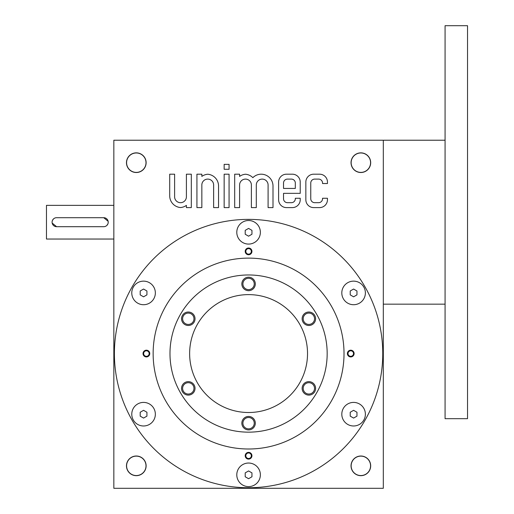 <?xml version="1.0" encoding="UTF-8"?>
<svg xmlns="http://www.w3.org/2000/svg" width="514" height="514" viewBox="0 0 514 514"><rect width="100%" height="100%" fill="white"/><g stroke="black" fill="none" stroke-linecap="round" stroke-linejoin="round"><path stroke-width="0.77" d="M140.193 290.988L140.193 294.875L143.56 296.822L146.927 294.875L146.927 290.988L143.56 289.041L140.193 290.988M113.838 488.3L113.838 140.226L383.315 140.226L383.315 488.3L113.838 488.3M305.843 182.052L305.843 199.734A7.858 7.858 0 0 0 313.701 207.598L319.599 207.598A7.858 7.858 0 0 0 327.457 199.734L327.457 198.263L322.541 198.263L322.541 198.751A3.932 3.932 0 0 1 318.616 202.683L314.684 202.683A3.932 3.932 0 0 1 310.758 198.751L310.758 183.035A3.932 3.932 0 0 1 314.684 179.103L318.616 179.103A3.932 3.932 0 0 1 322.541 183.035L322.541 183.524L327.457 183.524L327.457 182.052A7.858 7.858 0 0 0 319.599 174.195L313.701 174.195A7.858 7.858 0 0 0 305.843 182.052M278.614 182.052L278.614 199.734A7.858 7.858 0 0 0 286.471 207.598L292.37 207.598A7.858 7.858 0 0 0 300.227 199.734L300.227 198.263L295.319 198.263L295.319 198.751A3.932 3.932 0 0 1 291.387 202.683L287.454 202.683A3.932 3.932 0 0 1 283.529 198.751L283.529 193.348L300.227 193.348L300.227 182.052A7.858 7.858 0 0 0 292.37 174.195L286.471 174.195A7.858 7.858 0 0 0 278.614 182.052M234.686 174.195L234.686 207.598L239.595 207.598L239.595 185.001A5.892 5.892 0 0 1 245.493 179.103A5.892 5.892 0 0 1 251.385 185.001L251.385 207.598L256.3 207.598L256.3 185.001A5.892 5.892 0 0 1 262.191 179.103A5.892 5.892 0 0 1 268.09 185.001L268.09 207.598L272.998 207.598L272.998 185.984A11.79 11.79 0 0 0 252.862 177.658A11.79 11.79 0 0 0 245.493 174.233A11.79 11.79 0 0 0 239.595 176.405L239.595 174.195L234.686 174.195M224.155 169.279L229.071 169.279L229.071 164.371L224.155 164.371L224.155 169.279M224.155 207.598L229.071 207.598L229.071 174.195L224.155 174.195L224.155 207.598M196.926 174.195L196.926 207.598L201.841 207.598L201.841 185.001A5.892 5.892 0 0 1 207.74 179.103A5.892 5.892 0 0 1 213.631 185.001L213.631 207.598L218.546 207.598L218.546 185.984A11.79 11.79 0 0 0 207.74 174.233A11.79 11.79 0 0 0 201.841 176.405L201.841 174.195L196.926 174.195M169.704 195.808A11.79 11.79 0 0 0 180.51 207.553A11.79 11.79 0 0 0 186.402 205.382L186.402 207.598L191.317 207.598L191.317 174.195L186.402 174.195L186.402 196.791A5.892 5.892 0 0 1 180.51 202.683A5.892 5.892 0 0 1 174.612 196.791L174.612 174.195L169.704 174.195L169.704 195.808M136.3 172.511A9.824 9.824 0 0 0 144.807 157.772A9.824 9.824 0 0 0 127.787 157.772A9.824 9.824 0 0 0 136.3 172.511M136.3 475.668A9.824 9.824 0 0 0 144.807 460.929A9.824 9.824 0 0 0 127.787 460.929A9.824 9.824 0 0 0 136.3 475.668M360.86 172.511A9.824 9.824 0 0 0 369.367 157.772A9.824 9.824 0 0 0 352.353 157.772A9.824 9.824 0 0 0 360.86 172.511M360.86 475.668A9.824 9.824 0 0 0 369.367 460.929A9.824 9.824 0 0 0 352.353 460.929A9.824 9.824 0 0 0 360.86 475.668M382.757 353.561A134.173 134.173 0 0 0 181.493 237.359A134.173 134.173 0 0 0 181.493 469.764A134.173 134.173 0 0 0 382.757 353.561M365.383 292.929A11.79 11.79 0 0 0 347.702 282.719A11.79 11.79 0 0 0 347.702 303.138A11.79 11.79 0 0 0 365.383 292.929M365.383 414.194A11.79 11.79 0 0 0 347.702 403.985A11.79 11.79 0 0 0 347.702 424.403A11.79 11.79 0 0 0 365.383 414.194M260.367 474.827A11.79 11.79 0 0 0 242.685 464.617A11.79 11.79 0 0 0 242.685 485.036A11.79 11.79 0 0 0 260.367 474.827M155.35 414.194A11.79 11.79 0 0 0 137.668 403.985A11.79 11.79 0 0 0 137.668 424.403A11.79 11.79 0 0 0 155.35 414.194M155.35 292.929A11.79 11.79 0 0 0 137.668 282.719A11.79 11.79 0 0 0 137.668 303.138A11.79 11.79 0 0 0 155.35 292.929M260.367 232.296A11.79 11.79 0 0 0 242.685 222.087A11.79 11.79 0 0 0 242.685 242.505A11.79 11.79 0 0 0 260.367 232.296M350.754 356.928A3.367 3.367 0 0 0 353.671 351.878A3.367 3.367 0 0 0 347.837 351.878A3.367 3.367 0 0 0 350.754 356.928M146.4 356.928A3.367 3.367 0 0 0 149.317 351.878A3.367 3.367 0 0 0 143.483 351.878A3.367 3.367 0 0 0 146.4 356.928M248.577 452.371A3.367 3.367 0 0 1 251.494 457.421A3.367 3.367 0 0 1 245.66 457.421A3.367 3.367 0 0 1 248.577 452.371M248.577 248.018A3.367 3.367 0 0 1 251.494 253.068A3.367 3.367 0 0 1 245.66 253.068A3.367 3.367 0 0 1 248.577 248.018M248.577 448.998A95.437 95.437 0 0 0 331.234 305.843A95.437 95.437 0 0 0 165.926 305.843A95.437 95.437 0 0 0 248.577 448.998M360.86 475.553A9.708 9.708 0 0 0 369.27 460.987A9.708 9.708 0 0 0 352.45 460.987A9.708 9.708 0 0 0 360.86 475.553M360.86 172.396A9.708 9.708 0 0 0 369.27 157.83A9.708 9.708 0 0 0 352.45 157.83A9.708 9.708 0 0 0 360.86 172.396M136.3 475.553A9.708 9.708 0 0 0 144.704 460.987A9.708 9.708 0 0 0 127.89 460.987A9.708 9.708 0 0 0 136.3 475.553M136.3 172.396A9.708 9.708 0 0 0 144.704 157.83A9.708 9.708 0 0 0 127.89 157.83A9.708 9.708 0 0 0 136.3 172.396M248.577 412.511A58.949 58.949 0 0 0 299.63 324.09A58.949 58.949 0 0 0 197.53 324.09A58.949 58.949 0 0 0 248.577 412.511M248.577 432.158A78.597 78.597 0 0 0 316.643 314.266A78.597 78.597 0 0 0 180.51 314.266A78.597 78.597 0 0 0 248.577 432.158M248.577 429.916A6.74 6.74 0 0 0 254.411 419.809A6.74 6.74 0 0 0 242.743 419.809A6.74 6.74 0 0 0 248.577 429.916M308.869 381.632A6.74 6.74 0 0 1 314.703 391.739A6.74 6.74 0 0 1 303.035 391.739A6.74 6.74 0 0 1 308.869 381.632M188.291 312.017A6.74 6.74 0 0 1 194.125 322.124A6.74 6.74 0 0 1 182.457 322.124A6.74 6.74 0 0 1 188.291 312.017M188.291 381.632A6.74 6.74 0 0 1 194.125 391.739A6.74 6.74 0 0 1 182.457 391.739A6.74 6.74 0 0 1 188.291 381.632M308.869 312.017A6.74 6.74 0 0 1 314.703 322.124A6.74 6.74 0 0 1 303.035 322.124A6.74 6.74 0 0 1 308.869 312.017M248.577 290.686A6.74 6.74 0 0 0 254.411 280.58A6.74 6.74 0 0 0 242.743 280.58A6.74 6.74 0 0 0 248.577 290.686M248.577 248.628A2.763 2.763 0 0 1 250.967 252.766A2.763 2.763 0 0 1 246.187 252.766A2.763 2.763 0 0 1 248.577 248.628M248.577 452.975A2.763 2.763 0 0 1 250.967 457.119A2.763 2.763 0 0 1 246.187 457.119A2.763 2.763 0 0 1 248.577 452.975M146.4 356.324A2.763 2.763 0 0 0 148.79 352.18A2.763 2.763 0 0 0 144.01 352.18A2.763 2.763 0 0 0 146.4 356.324M350.754 356.324A2.763 2.763 0 0 0 353.144 352.18A2.763 2.763 0 0 0 348.363 352.18A2.763 2.763 0 0 0 350.754 356.324M248.577 428.849A5.673 5.673 0 0 0 253.492 420.343A5.673 5.673 0 0 0 243.668 420.343A5.673 5.673 0 0 0 248.577 428.849M248.577 289.62A5.673 5.673 0 0 0 253.492 281.113A5.673 5.673 0 0 0 243.668 281.113A5.673 5.673 0 0 0 248.577 289.62M308.869 313.084A5.673 5.673 0 0 1 313.778 321.591A5.673 5.673 0 0 1 303.954 321.591A5.673 5.673 0 0 1 308.869 313.084M188.291 382.699A5.673 5.673 0 0 1 193.206 391.205A5.673 5.673 0 0 1 183.376 391.205A5.673 5.673 0 0 1 188.291 382.699M188.291 313.084A5.673 5.673 0 0 1 193.206 321.591A5.673 5.673 0 0 1 183.376 321.591A5.673 5.673 0 0 1 188.291 313.084M308.869 382.699A5.673 5.673 0 0 1 313.778 391.205A5.673 5.673 0 0 1 303.954 391.205A5.673 5.673 0 0 1 308.869 382.699M245.21 230.356L245.21 234.243L248.577 236.189L251.95 234.243L251.95 230.356L248.577 228.409L245.21 230.356M350.227 290.988L350.227 294.875L353.593 296.822L356.967 294.875L356.967 290.988L353.593 289.041L350.227 290.988M350.227 412.247L350.227 416.141L353.593 418.081L356.967 416.141L356.967 412.247L353.593 410.307L350.227 412.247M245.21 472.88L245.21 476.774L248.577 478.714L251.95 476.774L251.95 472.88L248.577 470.94L245.21 472.88M140.193 412.247L140.193 416.141L143.56 418.081L146.927 416.141L146.927 412.247L143.56 410.307L140.193 412.247M287.454 179.103A3.932 3.932 0 0 0 283.529 183.035L283.529 188.439L295.319 188.439L295.319 183.035A3.932 3.932 0 0 0 291.387 179.103L287.454 179.103M467.528 25.7L467.528 418.685L445.073 418.685L445.073 25.7L467.528 25.7M445.073 140.226L383.315 140.226M54.85 218.045L54.079 218.456M53.405 219.015L52.428 220.467M52.171 221.309L52.087 222.189M52.171 223.07L56.579 226.687L103.738 226.687A4.491 4.491 0 0 0 108.229 222.196A4.491 4.491 0 0 0 103.738 217.698L56.579 217.698A4.491 4.491 0 0 0 52.087 222.196A4.491 4.491 0 0 0 56.579 226.687M105.46 226.34L106.231 225.929M106.912 225.37L107.882 223.918M108.139 223.076L108.229 222.196M108.139 221.316L103.738 217.698M113.838 239.036L46.472 239.036L46.472 205.349L113.838 205.349M445.073 304.159L383.315 304.159"/></g></svg>
